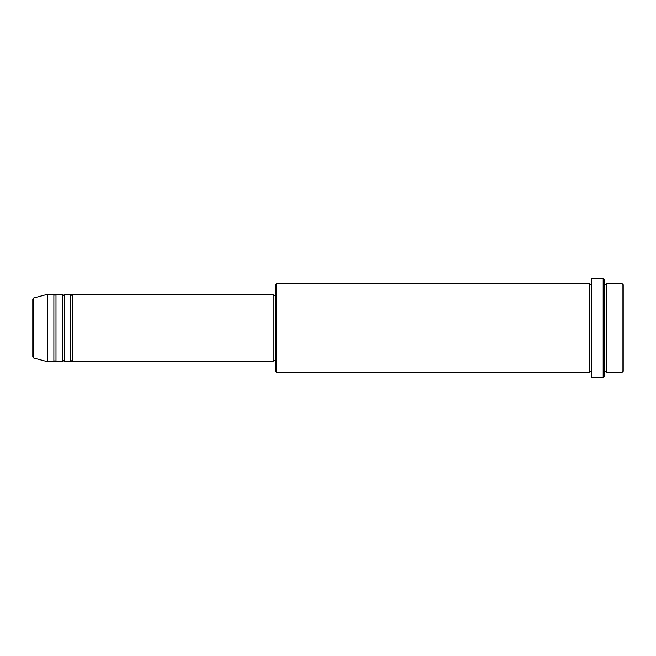 <?xml version="1.0" encoding="UTF-8"?>
<svg xmlns="http://www.w3.org/2000/svg" width="656" height="656" viewBox="0 0 656 656"><rect width="100%" height="100%" fill="white"/><g stroke="black" fill="none" stroke-linecap="round" stroke-linejoin="round"><path stroke-width="0.98" d="M32.8 356.971L32.8 299.029L33.579 298.004L33.579 357.996L32.8 356.971M72.865 294.265L72.865 361.735L273.175 361.735L273.175 294.265L72.865 294.265L71.807 295.315L70.758 294.265L70.758 361.735L64.427 361.735L64.427 294.265L70.758 294.265M62.32 294.265L62.32 361.735L55.998 361.735L55.998 294.265L62.32 294.265L63.378 295.315L64.427 294.265M53.882 294.265L53.882 361.735L47.56 361.735L47.56 294.265L53.882 294.265L54.94 295.315L55.998 294.265M622.142 283.72L623.2 284.778L623.2 371.222L622.142 372.28L622.142 283.72L606.333 283.72L606.333 372.28L622.142 372.28M276.34 372.28L275.282 371.222L275.282 284.778L276.34 283.72L276.34 372.28L589.465 372.28L589.465 283.72L590.515 284.778L591.573 283.72M603.167 278.447L604.225 279.505L604.225 376.495L603.167 377.553L603.167 278.447L591.573 278.447L591.573 377.553L603.167 377.553M604.225 283.72L605.275 284.778L606.333 283.72M273.175 360.685L275.282 360.685M33.579 357.996L47.56 361.735M33.579 298.004L47.56 294.265M276.34 283.72L589.465 283.72M273.175 295.315L275.282 295.315M589.465 372.28L590.515 371.222L591.573 372.28M606.333 372.28L605.275 371.222L604.225 372.28M55.998 361.735L54.94 360.685L53.882 361.735M64.427 361.735L63.378 360.685L62.32 361.735M72.865 361.735L71.807 360.685L70.758 361.735"/></g></svg>
